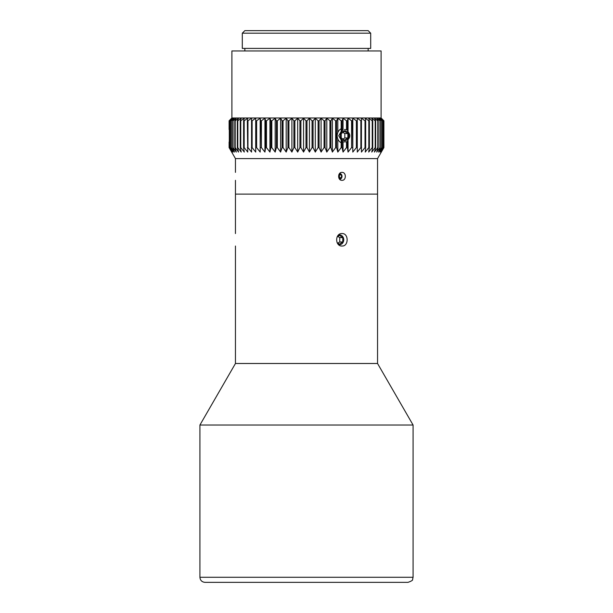 <?xml version="1.0" encoding="UTF-8"?>
<svg xmlns="http://www.w3.org/2000/svg" width="613" height="613" viewBox="0 0 613 613"><rect width="100%" height="100%" fill="white"/><g stroke="black" fill="none" stroke-linecap="round" stroke-linejoin="round"><path stroke-width="0.92" d="M199.922 577.277C200.229 580.358 201.915 582.051 205.003 582.35L407.997 582.35C411.453 581.147 412.978 580.189 412.572 579.469L413.078 577.277L199.922 577.277L199.922 425.024L413.078 425.024L413.078 577.277M342.023 233.553C348.843 233.17 348.843 246.411 342.023 246.028C334.905 246.411 334.905 233.17 342.023 233.553M229.308 129.55L229.109 120.784L231.898 117.987L231.898 50.948L381.102 50.948L381.102 117.987L231.898 117.987L381.102 117.987L383.891 120.784L383.891 147.603L381.255 152.07L383.692 147.603L383.692 120.784L381.255 118.202L383.891 120.784L383.891 147.603L377.547 158.591L235.453 158.591L377.547 158.591L377.547 194.114L235.453 194.114L377.547 194.114L377.547 363.494L235.453 363.494L199.922 425.024M235.453 233.553L235.453 180.329M306.5 33.186L370.696 33.186L370.696 48.412L242.304 48.412L242.304 33.186L306.5 33.186M370.696 33.186L368.16 30.65L244.84 30.65L242.304 33.186M368.16 50.948L368.16 48.412M342.023 180.329C337.525 180.574 337.525 172.13 342.023 172.376C346.406 172.13 346.406 180.574 342.023 180.329M229.109 129.512L229.109 120.784L231.745 118.202L229.308 120.784L229.308 147.603L231.745 152.07L229.109 147.603L229.308 141.955M232.204 152.07L229.385 147.603L229.385 120.784L232.204 118.202L229.982 120.784L229.982 147.603L232.204 152.07M233.124 152.07L230.136 147.603L230.136 120.784L233.124 118.202L231.132 120.784L231.132 147.603L233.124 152.07M234.495 152.07L231.362 147.603L231.362 120.784L234.495 118.202L232.741 120.784L232.741 147.603L234.495 152.07M236.311 152.07L233.047 147.603L233.047 120.784L236.311 118.202L234.802 120.784L234.802 147.603L236.311 152.07M238.557 152.07L235.185 147.603L235.185 120.784L238.557 118.202L237.315 120.784L237.315 147.603L238.557 152.07M241.223 152.07L237.767 147.603L237.767 120.784L241.223 118.202L240.25 120.784L240.25 147.603L241.223 152.07M244.288 152.07L240.771 147.603L240.771 120.784L244.288 118.202L243.591 120.784L243.591 147.603L244.288 152.07M247.744 152.07L244.181 147.603L244.181 120.784L247.744 118.202L247.323 120.784L247.744 152.07M251.56 152.07L247.966 147.603L247.966 120.784L251.56 118.202L251.56 152.07M255.713 152.07L252.119 147.603L252.119 120.784L255.713 118.202L255.713 152.07L255.713 118.202M260.18 152.07L256.609 147.603L256.609 120.784L260.18 118.202L260.602 120.784L260.18 152.07L260.18 118.202M264.931 152.07L261.406 147.603L261.406 120.784L264.931 118.202L265.628 120.784L265.628 147.603L264.931 152.07L264.931 118.202M269.935 152.07L266.479 147.603L266.479 120.784L269.935 118.202L270.915 120.784L270.915 147.603L269.935 152.07L269.935 118.202M275.176 152.07L271.804 147.603L271.804 120.784L275.176 118.202L276.417 120.784L276.417 147.603L275.176 152.07L275.176 118.202M280.601 152.07L277.337 147.603L277.337 120.784L280.601 118.202L282.103 120.784L282.103 147.603L280.601 152.07L280.601 118.202M286.187 152.07L283.053 147.603L283.053 120.784L286.187 118.202L287.941 120.784L287.941 147.603L286.187 152.07L286.187 118.202M291.895 152.07L288.915 147.603L288.915 120.784L291.895 118.202L293.895 120.784L293.895 147.603L291.895 152.07L291.895 118.202M297.696 152.07L294.876 147.603L294.876 120.784L297.696 118.202L299.926 120.784L299.926 147.603L297.696 152.07L297.696 118.202M303.558 152.07L300.914 147.603L300.914 120.784L303.558 118.202L305.994 120.784L305.994 147.603L303.558 152.07L303.558 118.202M309.427 152.07L306.99 147.603L306.99 120.784L309.427 118.202L312.063 120.784L312.063 147.603L309.427 152.07L309.427 118.202M315.289 152.07L313.059 147.603L313.059 120.784L315.289 118.202L318.109 120.784L318.109 147.603L315.289 152.07L315.289 118.202M321.089 152.07L319.089 147.603L319.089 120.784L321.089 118.202L324.07 120.784L324.07 147.603L321.089 152.07L321.089 118.202M326.798 152.07L325.043 147.603L325.043 120.784L326.798 118.202L329.932 120.784L329.932 147.603L326.798 152.07L326.798 118.202M332.384 152.07L330.882 147.603L330.882 120.784L332.384 118.202L335.648 120.784L335.648 147.603L332.384 152.07L332.384 118.202M337.817 152.07L336.568 147.603L336.568 120.784L337.817 118.202L341.18 120.784L341.18 131.488L338.713 135.749L341.18 140.017L341.18 147.603L337.817 152.07L337.817 138.982M337.817 132.523L337.817 118.202M341.18 131.488L343.05 129.588L343.05 118.202L346.506 120.784L346.506 129.703L344.406 129.512M342.069 130.63L342.069 120.784L343.05 118.202M343.05 152.07L342.069 147.603L342.069 140.875L343.05 141.917L346.506 141.802L346.506 147.603L343.05 152.07L343.05 141.917M348.054 131.872L347.356 130.04L347.356 120.784L348.054 118.202L351.578 120.784L351.578 147.603L348.054 152.07L347.356 147.603L347.356 141.465L348.054 139.634C350.391 137.044 350.391 134.462 348.054 131.872L348.054 118.202M348.054 152.07L348.054 139.634M352.812 152.07L352.391 120.784L352.812 118.202L356.375 120.784L356.375 147.603L352.812 152.07L352.812 118.202M357.279 152.07L357.279 118.202L360.865 120.784L360.865 147.603L357.279 152.07L357.279 118.202M361.432 152.07L361.432 118.202L365.019 120.784L365.019 147.603L361.432 152.07M365.248 152.07L365.67 147.603L365.67 120.784L365.248 118.202L368.811 120.784L368.811 147.603L365.248 152.07M368.697 152.07L369.401 147.603L369.401 120.784L368.697 118.202L372.221 120.784L372.221 147.603L368.697 152.07M371.769 152.07L372.742 147.603L372.742 120.784L371.769 118.202L375.225 120.784L375.225 147.603L371.769 152.07M374.436 152.07L375.677 147.603L375.677 120.784L374.436 118.202L377.807 120.784L377.807 147.603L374.436 152.07M376.689 152.07L378.19 147.603L378.19 120.784L376.689 118.202L379.945 120.784L379.945 147.603L376.689 152.07M378.505 152.07L380.259 147.603L380.259 120.784L378.505 118.202L381.638 120.784L381.638 147.603L378.505 152.07M379.876 152.07L381.868 147.603L381.868 120.784L379.876 118.202L382.857 120.784L382.857 147.603L379.876 152.07M380.796 152.07L383.018 147.603L383.018 120.784L380.796 118.202L383.615 120.784L383.615 147.603L380.796 152.07M377.807 147.603L378.19 147.603M375.225 147.603L375.677 147.603M372.221 147.603L372.742 147.603M368.811 147.603L369.401 147.603M365.019 147.603L365.67 147.603M360.865 147.603L361.57 147.603M356.375 147.603L357.134 147.603M351.578 147.603L352.391 147.603M346.506 147.603L347.356 147.603M341.18 147.603L342.069 147.603M335.648 147.603L336.568 147.603M329.932 147.603L330.882 147.603M324.07 147.603L325.043 147.603M318.109 147.603L319.089 147.603M312.063 147.603L313.059 147.603M305.994 147.603L306.99 147.603M299.926 147.603L300.914 147.603M293.895 147.603L294.876 147.603M287.941 147.603L288.915 147.603M282.103 147.603L283.053 147.603M276.417 147.603L277.337 147.603M270.915 147.603L271.804 147.603M265.628 147.603L266.479 147.603M260.602 147.603L261.406 147.603M255.851 147.603L256.609 147.603M251.414 147.603L252.119 147.603M247.323 147.603L247.966 147.603M243.591 147.603L244.181 147.603M240.25 147.603L240.771 147.603M237.315 147.603L237.767 147.603M234.802 147.603L235.185 147.603M235.453 172.376L235.453 158.591L229.109 147.603L229.109 141.971M341.18 120.784L342.069 120.784M377.807 120.784L378.19 120.784M375.225 120.784L375.677 120.784M372.221 120.784L372.742 120.784M368.811 120.784L369.401 120.784M365.019 120.784L365.67 120.784M360.865 120.784L361.57 120.784M356.375 120.784L357.134 120.784M351.578 120.784L352.391 120.784M346.506 129.703A6.23 5.379 -82.3 0 1 347.356 130.04M346.506 120.784L347.356 120.784M347.356 141.465A6.23 5.379 -97.7 0 1 346.506 141.802M342.069 140.875L341.18 140.017M335.648 120.784L336.568 120.784M329.932 120.784L330.882 120.784M324.07 120.784L325.043 120.784M318.109 120.784L319.089 120.784M312.063 120.784L313.059 120.784M305.994 120.784L306.99 120.784M299.926 120.784L300.914 120.784M293.895 120.784L294.876 120.784M287.941 120.784L288.915 120.784M282.103 120.784L283.053 120.784M276.417 120.784L277.337 120.784M270.915 120.784L271.804 120.784M265.628 120.784L266.479 120.784M260.602 120.784L261.406 120.784M255.851 120.784L256.609 120.784M251.414 120.784L252.119 120.784M247.323 120.784L247.966 120.784M243.591 120.784L244.181 120.784M240.25 120.784L240.771 120.784M237.315 120.784L237.767 120.784M234.802 120.784L235.185 120.784M229.323 138.155L229.323 133.35M338.499 235.009A4.919 4.26 -90 0 1 343.747 239.79A4.919 4.26 -90 0 1 338.499 244.572M337.081 236.993L339.487 235.392L342.782 237.591L342.782 241.989L339.487 244.181L337.081 242.579M337.878 243.116L339.74 241.989L339.74 237.591L342.782 237.591M339.74 241.989L342.782 241.989M339.74 237.591L337.878 236.465M339.656 173.441A2.919 2.529 -90 0 1 342.016 176.352A2.919 2.529 -90 0 1 339.656 179.264M339.341 173.808L341.464 175.034L341.464 177.67L339.341 178.896M341.464 175.034L338.851 174.697M338.851 178.008L339.433 177.67L339.433 175.034M339.433 177.67L341.464 177.67M341.18 128.761A7.609 6.59 90 0 0 337.188 135.749A7.609 6.59 90 0 0 341.18 142.745M344.56 140.668A4.919 4.26 -90 0 1 340.874 133.297A4.919 4.26 -90 0 1 348.253 133.297A4.919 4.26 -90 0 1 344.56 140.668M347.862 133.557L347.862 137.948L344.56 140.147L341.265 137.948L341.265 133.557L344.56 131.358L347.862 133.557L344.812 133.557L342.958 132.431M342.958 139.074L344.812 137.948L344.812 133.557M344.812 137.948L347.862 137.948M235.453 246.028L235.453 363.494M377.547 363.494L413.078 425.024M244.84 50.948L244.84 48.412"/></g></svg>
